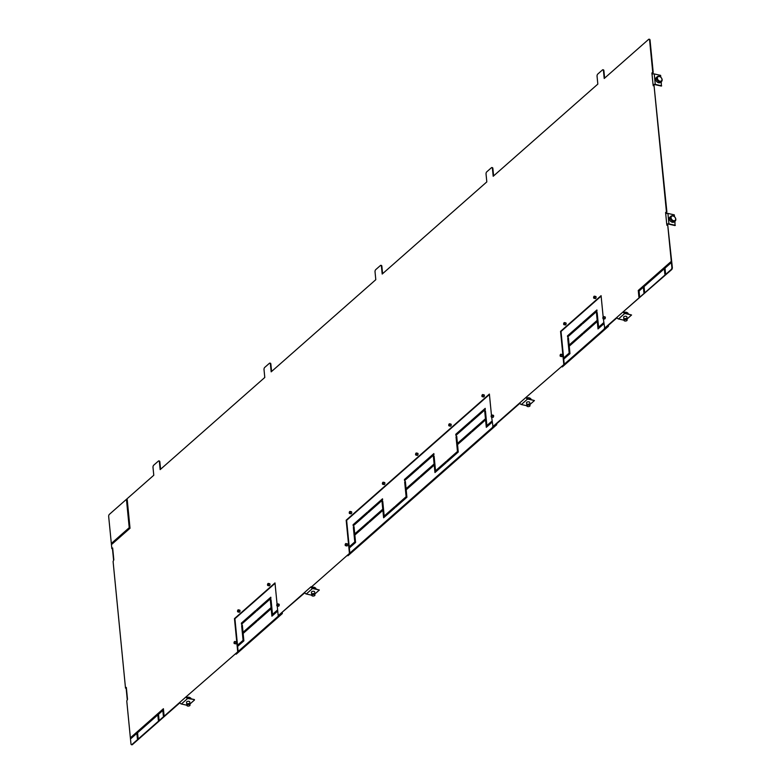 <?xml version="1.0" encoding="UTF-8"?>
<svg xmlns="http://www.w3.org/2000/svg" width="784" height="784" viewBox="0 0 784 784"><rect width="100%" height="100%" fill="white"/><g stroke="black" fill="none" stroke-linecap="round" stroke-linejoin="round"><path stroke-width="1.18" d="M235.847 641.89A1.068 0.519 102.7 0 1 236.17 641.773A1.068 0.519 102.7 0 1 236.494 642.625A1.068 0.519 102.7 0 1 236.023 643.752A1.068 0.519 102.7 0 1 235.7 643.86A1.068 0.519 102.7 0 1 235.455 643.625M234.661 643.439A1.068 0.519 -77.3 0 0 235.131 642.321A1.068 0.519 -77.3 0 0 234.808 641.469A1.068 0.519 -77.3 0 0 234.485 641.586A1.068 0.519 -77.3 0 0 234.014 642.704A1.068 0.519 -77.3 0 0 234.338 643.556A1.068 0.519 -77.3 0 0 234.661 643.439M278.585 604.239A1.068 0.519 102.7 0 1 278.908 604.131A1.068 0.519 102.7 0 1 279.231 604.974A1.068 0.519 102.7 0 1 278.761 606.101A1.068 0.519 102.7 0 1 278.438 606.218A1.068 0.519 102.7 0 1 278.193 605.973M277.409 605.797A1.068 0.519 -77.3 0 0 277.869 604.67A1.068 0.519 -77.3 0 0 277.546 603.817A1.068 0.519 -77.3 0 0 277.222 603.935A1.068 0.519 -77.3 0 0 276.752 605.062A1.068 0.519 -77.3 0 0 277.075 605.914A1.068 0.519 -77.3 0 0 277.409 605.797M239.375 610.236A1.068 0.519 102.7 0 1 239.698 610.128A1.068 0.519 102.7 0 1 240.022 610.971A1.068 0.519 102.7 0 1 239.551 612.098A1.068 0.519 102.7 0 1 239.228 612.216A1.068 0.519 102.7 0 1 238.983 611.971M238.199 611.794A1.068 0.519 -77.3 0 0 238.659 610.667A1.068 0.519 -77.3 0 0 238.336 609.815A1.068 0.519 -77.3 0 0 238.013 609.932A1.068 0.519 -77.3 0 0 237.542 611.059A1.068 0.519 -77.3 0 0 237.866 611.912A1.068 0.519 -77.3 0 0 238.199 611.794M269.343 583.835A1.068 0.519 102.7 0 1 269.676 583.727A1.068 0.519 102.7 0 1 270 584.57A1.068 0.519 102.7 0 1 269.529 585.697A1.068 0.519 102.7 0 1 269.206 585.815A1.068 0.519 102.7 0 1 268.961 585.57M268.167 585.393A1.068 0.519 -77.3 0 0 268.638 584.266A1.068 0.519 -77.3 0 0 268.314 583.414A1.068 0.519 -77.3 0 0 267.981 583.531A1.068 0.519 -77.3 0 0 267.52 584.658A1.068 0.519 -77.3 0 0 267.844 585.511A1.068 0.519 -77.3 0 0 268.167 585.393M561.942 354.642A1.068 0.519 102.7 0 1 562.265 354.535A1.068 0.519 102.7 0 1 562.589 355.377A1.068 0.519 102.7 0 1 562.128 356.504A1.068 0.519 102.7 0 1 561.795 356.622A1.068 0.519 102.7 0 1 561.55 356.377M560.766 356.201A1.068 0.519 -77.3 0 0 561.226 355.074A1.068 0.519 -77.3 0 0 560.913 354.221A1.068 0.519 -77.3 0 0 560.58 354.339A1.068 0.519 -77.3 0 0 560.119 355.466A1.068 0.519 -77.3 0 0 560.442 356.308A1.068 0.519 -77.3 0 0 560.766 356.201M604.68 317.001A1.068 0.519 102.7 0 1 605.013 316.883A1.068 0.519 102.7 0 1 605.336 317.736A1.068 0.519 102.7 0 1 604.866 318.853A1.068 0.519 102.7 0 1 604.542 318.97A1.068 0.519 102.7 0 1 604.297 318.725M603.504 318.549A1.068 0.519 -77.3 0 0 603.974 317.422A1.068 0.519 -77.3 0 0 603.651 316.579A1.068 0.519 -77.3 0 0 603.317 316.687A1.068 0.519 -77.3 0 0 602.857 317.814A1.068 0.519 -77.3 0 0 603.18 318.667A1.068 0.519 -77.3 0 0 603.504 318.549M565.47 322.998A1.068 0.519 102.7 0 1 565.803 322.881A1.068 0.519 102.7 0 1 566.126 323.733A1.068 0.519 102.7 0 1 565.656 324.85A1.068 0.519 102.7 0 1 565.333 324.968A1.068 0.519 102.7 0 1 565.088 324.723M564.294 324.547A1.068 0.519 -77.3 0 0 564.764 323.42A1.068 0.519 -77.3 0 0 564.441 322.577A1.068 0.519 -77.3 0 0 564.108 322.685A1.068 0.519 -77.3 0 0 563.647 323.812A1.068 0.519 -77.3 0 0 563.97 324.664A1.068 0.519 -77.3 0 0 564.294 324.547M595.448 296.597A1.068 0.519 102.7 0 1 595.771 296.479A1.068 0.519 102.7 0 1 596.095 297.332A1.068 0.519 102.7 0 1 595.624 298.449A1.068 0.519 102.7 0 1 595.301 298.567A1.068 0.519 102.7 0 1 595.056 298.322M594.272 298.145A1.068 0.519 -77.3 0 0 594.733 297.018A1.068 0.519 -77.3 0 0 594.409 296.176A1.068 0.519 -77.3 0 0 594.086 296.283A1.068 0.519 -77.3 0 0 593.615 297.41A1.068 0.519 -77.3 0 0 593.939 298.263A1.068 0.519 -77.3 0 0 594.272 298.145M346.998 543.978A1.068 0.519 102.7 0 1 347.322 543.871A1.068 0.519 102.7 0 1 347.645 544.713A1.068 0.519 102.7 0 1 347.175 545.84A1.068 0.519 102.7 0 1 346.851 545.958A1.068 0.519 102.7 0 1 346.606 545.713M345.813 545.537A1.068 0.519 -77.3 0 0 346.273 544.41A1.068 0.519 -77.3 0 0 345.96 543.557A1.068 0.519 -77.3 0 0 345.626 543.675A1.068 0.519 -77.3 0 0 345.166 544.802A1.068 0.519 -77.3 0 0 345.489 545.644A1.068 0.519 -77.3 0 0 345.813 545.537M492.979 415.393A1.068 0.519 102.7 0 1 493.303 415.275A1.068 0.519 102.7 0 1 493.626 416.128A1.068 0.519 102.7 0 1 493.156 417.255A1.068 0.519 102.7 0 1 492.832 417.372A1.068 0.519 102.7 0 1 492.587 417.127M491.793 416.951A1.068 0.519 -77.3 0 0 492.264 415.824A1.068 0.519 -77.3 0 0 491.94 414.971A1.068 0.519 -77.3 0 0 491.607 415.089A1.068 0.519 -77.3 0 0 491.147 416.216A1.068 0.519 -77.3 0 0 491.47 417.059A1.068 0.519 -77.3 0 0 491.793 416.951M351.075 511.844A1.068 0.519 102.7 0 1 351.408 511.727A1.068 0.519 102.7 0 1 351.732 512.579A1.068 0.519 102.7 0 1 351.261 513.706A1.068 0.519 102.7 0 1 350.938 513.814A1.068 0.519 102.7 0 1 350.693 513.579M349.899 513.393A1.068 0.519 -77.3 0 0 350.36 512.275A1.068 0.519 -77.3 0 0 350.036 511.423A1.068 0.519 -77.3 0 0 349.713 511.54A1.068 0.519 -77.3 0 0 349.252 512.658A1.068 0.519 -77.3 0 0 349.566 513.51A1.068 0.519 -77.3 0 0 349.899 513.393M384.248 482.63A1.068 0.519 102.7 0 1 384.572 482.513A1.068 0.519 102.7 0 1 384.895 483.365A1.068 0.519 102.7 0 1 384.425 484.492A1.068 0.519 102.7 0 1 384.101 484.6A1.068 0.519 102.7 0 1 383.856 484.365M383.062 484.179A1.068 0.519 -77.3 0 0 383.533 483.062A1.068 0.519 -77.3 0 0 383.209 482.209A1.068 0.519 -77.3 0 0 382.876 482.327A1.068 0.519 -77.3 0 0 382.416 483.444A1.068 0.519 -77.3 0 0 382.739 484.296A1.068 0.519 -77.3 0 0 383.062 484.179M417.411 453.417A1.068 0.519 102.7 0 1 417.735 453.299A1.068 0.519 102.7 0 1 418.058 454.152A1.068 0.519 102.7 0 1 417.588 455.279A1.068 0.519 102.7 0 1 417.264 455.386A1.068 0.519 102.7 0 1 417.019 455.151M416.226 454.965A1.068 0.519 -77.3 0 0 416.696 453.848A1.068 0.519 -77.3 0 0 416.373 452.995A1.068 0.519 -77.3 0 0 416.049 453.113A1.068 0.519 -77.3 0 0 415.579 454.23A1.068 0.519 -77.3 0 0 415.902 455.083A1.068 0.519 -77.3 0 0 416.226 454.965M450.575 424.203A1.068 0.519 102.7 0 1 450.898 424.085A1.068 0.519 102.7 0 1 451.221 424.938A1.068 0.519 102.7 0 1 450.761 426.065A1.068 0.519 102.7 0 1 450.428 426.173A1.068 0.519 102.7 0 1 450.183 425.937M449.389 425.751A1.068 0.519 -77.3 0 0 449.859 424.634A1.068 0.519 -77.3 0 0 449.536 423.781A1.068 0.519 -77.3 0 0 449.212 423.899A1.068 0.519 -77.3 0 0 448.742 425.026A1.068 0.519 -77.3 0 0 449.065 425.869A1.068 0.519 -77.3 0 0 449.389 425.751M483.738 394.989A1.068 0.519 102.7 0 1 484.071 394.871A1.068 0.519 102.7 0 1 484.385 395.724A1.068 0.519 102.7 0 1 483.924 396.851A1.068 0.519 102.7 0 1 483.601 396.969A1.068 0.519 102.7 0 1 483.346 396.724M482.552 396.537A1.068 0.519 -77.3 0 0 483.022 395.42A1.068 0.519 -77.3 0 0 482.699 394.568A1.068 0.519 -77.3 0 0 482.376 394.685A1.068 0.519 -77.3 0 0 481.905 395.812A1.068 0.519 -77.3 0 0 482.229 396.655A1.068 0.519 -77.3 0 0 482.552 396.537M661.52 81.516L660.52 82.398A3.214 2.323 -131.4 0 1 658.678 82.771A3.214 2.323 -131.4 0 1 655.983 80.487A3.214 2.323 -131.4 0 1 656.277 77.577L657.276 76.695A3.214 2.323 -131.4 0 1 659.128 76.313A3.214 2.323 -131.4 0 1 661.823 78.606A3.214 2.323 -131.4 0 1 661.52 81.516A3.214 2.323 -131.4 0 1 659.677 81.899A3.214 2.323 -131.4 0 1 656.982 79.605A3.214 2.323 -131.4 0 1 657.276 76.695M659.903 81.183A2.675 1.931 48.6 0 0 661.951 79.37A2.675 1.931 48.6 0 0 659.452 76.538A2.675 1.931 48.6 0 0 657.404 78.351A2.675 1.931 48.6 0 0 659.903 81.183M675.2 221.01L674.201 221.882A3.214 2.323 -131.4 0 1 672.349 222.264A3.214 2.323 -131.4 0 1 669.654 219.971A3.214 2.323 -131.4 0 1 669.957 217.07L670.957 216.188A3.214 2.323 -131.4 0 1 672.799 215.806A3.214 2.323 -131.4 0 1 675.494 218.099A3.214 2.323 -131.4 0 1 675.2 221.01A3.214 2.323 -131.4 0 1 673.348 221.382A3.214 2.323 -131.4 0 1 670.653 219.099A3.214 2.323 -131.4 0 1 670.957 216.188M673.583 220.676A2.675 1.931 48.6 0 0 675.632 218.863A2.675 1.931 48.6 0 0 673.123 216.031A2.675 1.931 48.6 0 0 671.075 217.844A2.675 1.931 48.6 0 0 673.583 220.676M531.033 399.34L531.023 399.213A3.214 1.568 174.4 0 0 530.396 398.399A3.214 1.568 174.4 0 0 526.858 398.105M526.74 397.939A2.675 1.303 -5.6 0 1 529.915 398.125A2.675 1.303 -5.6 0 1 530.121 398.262M527.122 405.553A1.548 0.755 174.4 0 0 526.907 406.024A1.548 0.755 174.4 0 0 528.083 406.622A1.548 0.755 174.4 0 0 529.768 406.151A1.548 0.755 174.4 0 0 529.994 405.72A1.548 0.755 174.4 0 0 528.847 405.093A1.548 0.755 174.4 0 0 527.122 405.553M526.76 405.103A1.607 0.784 -5.6 0 1 526.76 405.083A1.607 0.784 -5.6 0 1 526.985 404.613A1.607 0.784 -5.6 0 1 528.749 404.132A1.607 0.784 -5.6 0 1 529.955 404.769A1.607 0.784 -5.6 0 1 529.955 404.789L529.729 402.437A1.607 0.784 -5.6 0 0 528.524 401.81A1.607 0.784 -5.6 0 0 526.76 402.29A1.607 0.784 -5.6 0 0 526.534 402.751L526.907 406.024M628.17 313.786L628.16 313.649A3.214 1.568 174.4 0 0 627.523 312.836A3.214 1.568 174.4 0 0 623.995 312.542M623.868 312.375A2.675 1.303 -5.6 0 1 627.053 312.561A2.675 1.303 -5.6 0 1 627.259 312.698M624.26 319.99A1.548 0.755 174.4 0 0 624.044 320.46A1.548 0.755 174.4 0 0 625.22 321.058A1.548 0.755 174.4 0 0 626.906 320.587A1.548 0.755 174.4 0 0 627.131 320.156A1.548 0.755 174.4 0 0 625.985 319.529A1.548 0.755 174.4 0 0 624.26 319.99M624.044 320.46L623.897 319.539A1.607 0.784 -5.6 0 1 623.897 319.519A1.607 0.784 -5.6 0 1 624.123 319.049A1.607 0.784 -5.6 0 1 625.887 318.569A1.607 0.784 -5.6 0 1 627.092 319.206A1.607 0.784 -5.6 0 1 627.092 319.225L627.131 320.156M623.897 319.519L623.662 317.197A1.607 0.784 -5.6 0 1 623.897 316.726A1.607 0.784 -5.6 0 1 625.661 316.246A1.607 0.784 -5.6 0 1 626.857 316.883L627.092 319.206M311.816 595.487L311.669 594.556A1.607 0.784 -5.6 0 1 311.669 594.537L311.444 592.214A1.607 0.784 -5.6 0 1 311.679 591.753A1.607 0.784 -5.6 0 1 313.433 591.263A1.607 0.784 -5.6 0 1 314.639 591.9L314.864 594.223A1.607 0.784 -5.6 0 1 314.864 594.252L314.903 595.183A1.548 0.755 174.4 0 0 313.767 594.546A1.548 0.755 174.4 0 0 312.042 595.017A1.548 0.755 174.4 0 0 311.816 595.487A1.548 0.755 174.4 0 0 313.002 596.075A1.548 0.755 174.4 0 0 314.678 595.605A1.548 0.755 174.4 0 0 314.903 595.183M311.669 594.537A1.607 0.784 -5.6 0 1 311.905 594.076A1.607 0.784 -5.6 0 1 313.669 593.596A1.607 0.784 -5.6 0 1 314.864 594.223M315.952 588.804L315.932 588.676A3.214 1.568 174.4 0 0 315.305 587.853A3.214 1.568 174.4 0 0 311.767 587.559M311.65 587.392A2.675 1.303 -5.6 0 1 314.835 587.579A2.675 1.303 -5.6 0 1 315.031 587.726M186.925 705.492L186.788 704.571A1.607 0.784 -5.6 0 1 186.778 704.551L186.553 702.219A1.607 0.784 -5.6 0 1 186.788 701.758A1.607 0.784 -5.6 0 1 188.542 701.278A1.607 0.784 -5.6 0 1 189.748 701.905L189.973 704.238A1.607 0.784 -5.6 0 1 189.983 704.257L190.012 705.188A1.548 0.755 174.4 0 0 188.875 704.561A1.548 0.755 174.4 0 0 187.151 705.022A1.548 0.755 174.4 0 0 186.925 705.492A1.548 0.755 174.4 0 0 188.111 706.09A1.548 0.755 174.4 0 0 189.787 705.62A1.548 0.755 174.4 0 0 190.012 705.188M186.778 704.551A1.607 0.784 -5.6 0 1 187.013 704.081A1.607 0.784 -5.6 0 1 188.777 703.601A1.607 0.784 -5.6 0 1 189.973 704.238M191.061 698.809L191.051 698.681A3.214 1.568 174.4 0 0 190.414 697.868A3.214 1.568 174.4 0 0 186.876 697.574M186.759 697.407A2.675 1.303 -5.6 0 1 189.944 697.593A2.675 1.303 -5.6 0 1 190.149 697.731M667.253 224.881L667.204 224.42A1.068 0.519 174.4 0 1 668.674 224.136L675.044 225.567L674.926 221.245M674.475 216.717L674.299 214.865L667.919 213.424A1.607 0.784 174.4 0 0 665.724 213.856L665.587 212.454L666.88 211.827L653.993 85.015L666.42 211.719M675.328 225.322L668.948 223.891A1.607 0.784 174.4 0 0 666.753 224.312L665.724 213.856M653.572 85.387L653.533 84.927A1.068 0.519 174.4 0 1 654.993 84.643L661.373 86.073L661.245 81.761M660.804 77.224L660.618 75.372L654.248 73.931A1.607 0.784 174.4 0 0 652.043 74.362L651.906 72.961L653.199 72.334L650.044 40.131A1.607 0.784 -77.3 0 0 649.564 39.298A1.607 0.784 -77.3 0 0 649.319 39.318M661.647 85.828L655.267 84.398A1.607 0.784 174.4 0 0 653.072 84.819L652.043 74.362M394.832 507.65L385.111 516.215L384.199 516.009L394.744 506.719L394.852 507.885L383.611 517.783L382.886 510.345L369.284 522.32L369.176 521.164L382.768 509.179L382.063 501.976L382.759 501.368L384.199 516.009M406.906 497.017L396.508 506.425M419.773 477.593L406.994 488.853L406.083 488.648L419.685 476.672L419.793 477.828L406.2 489.814L406.925 497.252L395.685 507.15L395.577 505.984L406.122 496.703L406.886 496.87M406.22 488.677L406.328 489.696M458.248 451.79L447.85 461.208M471.115 432.366L458.336 443.626L457.425 443.421L471.027 431.445L471.145 432.601L457.542 444.587L458.268 452.025L447.027 461.923L446.919 460.767L457.464 451.476L458.238 451.643M457.572 443.45L457.67 444.469M496.733 424.712L495.821 424.507L347.067 555.533L347.978 555.738L496.733 424.712L496.644 423.781M485.286 409.287L471.841 421.39M470.165 422.605L456.709 434.708M433.944 454.504L420.489 466.607M418.813 467.832L405.367 479.935M446.174 462.423L436.453 470.988L435.541 470.782L446.086 461.492L446.194 462.658L434.963 472.556L434.228 465.118L420.626 477.103L420.518 475.937L434.111 463.961L433.405 456.749L434.101 456.141L435.541 470.782M434.904 464.275L421.449 476.378M435.679 470.821L435.777 471.841M382.602 499.731L369.146 511.834M367.471 513.059L354.025 525.162M383.552 509.502L370.107 521.605M384.336 516.039L384.434 517.068M355.564 542.244L349.321 547.742M368.431 522.82L355.652 534.08L354.74 533.875L368.343 521.899L368.451 523.055L354.858 535.041L355.583 542.479L349.341 547.977M354.878 533.904L354.985 534.923M492.117 421.959L487.795 425.761L486.884 425.555L492.019 421.028M486.247 419.048L472.791 431.151M487.021 425.594L487.119 426.614M396.488 506.19L395.577 505.984M447.831 460.963L446.919 460.767M349.223 546.811L354.78 541.92L355.544 542.097M406.122 496.703L404.681 482.052L405.377 481.445L406.083 488.648M457.464 451.476L456.023 436.825L456.719 436.218L457.425 443.421M354.78 541.92L353.339 527.279L354.035 526.672L354.74 533.875M492.136 422.194L486.305 427.329L485.57 419.891L471.978 431.876L471.86 430.71L485.463 418.734L484.747 411.522L485.443 410.914L486.884 425.555M367.382 512.128L367.5 513.295L353.202 525.888L353.094 524.721L367.382 512.128M382.504 498.81L382.621 499.967L368.333 512.56L368.215 511.393L382.504 498.81M418.725 466.901L418.842 468.068L404.544 480.661L404.436 479.494L418.725 466.901M433.856 453.583L433.964 454.74L419.675 467.333L419.558 466.176L433.856 453.583M470.067 421.674L470.184 422.841L455.886 435.434L455.778 434.267L470.067 421.674M485.198 408.356L485.306 409.522L471.017 422.106L470.9 420.949L485.198 408.356M354.113 527.456L353.339 527.279M383.543 509.355L382.768 509.179M382.837 502.152L382.063 501.976M382.886 510.345L383.66 510.521M370.087 521.37L369.176 521.164M405.455 482.229L404.681 482.052M434.885 464.128L434.111 463.961M434.179 456.925L433.405 456.749M434.228 465.118L435.002 465.294M421.429 476.143L420.518 475.937M456.798 437.002L456.023 436.825M486.227 418.901L485.463 418.734M485.521 411.698L484.747 411.522M485.57 419.891L486.345 420.067M472.772 430.916L471.86 430.71M354.005 524.927L353.094 524.721M369.127 511.599L368.215 511.393M405.348 479.7L404.436 479.494M420.469 466.372L419.558 466.176M456.69 434.473L455.778 434.267M471.811 421.155L470.9 420.949M643.37 287.209L639.068 291.001L639.597 296.352L638.901 296.96L638.264 290.452L670.732 261.846L670.849 263.012L665.018 268.148L665.538 273.489L664.852 274.106L664.322 268.755L644.066 286.601L644.585 291.952L643.899 292.559L643.37 287.209L644.301 292.197M664.322 268.755L665.253 273.743M670.781 262.317L638.715 290.55L639.313 296.597M162.827 710.5L158.525 714.293L159.044 719.643L158.348 720.251L157.829 714.9L137.572 732.746L138.092 738.097L137.396 738.704L136.877 733.363L131.046 738.489L130.928 737.332L163.405 708.726L164.042 715.233L163.346 715.851L162.827 710.5L163.758 715.488M163.444 709.197L131.389 737.43L131.457 738.136M136.877 733.363L137.808 738.342M157.829 714.9L158.76 719.888M311.473 586.893L349.84 553.092L311.473 586.893A1.068 0.774 48.6 0 0 312.473 588.02L319.353 590.029L312.522 588.49A1.607 1.156 -131.4 0 1 311.013 586.785L278.202 615.695L304.868 592.704M275.027 583.374L234.916 618.703L238.13 651.484L186.131 696.79L238.13 651.484M131.692 744.682A1.607 0.784 -77.3 0 0 131.908 744.8A1.607 0.784 -77.3 0 0 132.398 744.624L179.977 702.709M126.391 687.911L125.509 688.185L113.092 561.481L113.827 559.815A1.607 0.784 -5.6 0 0 113.602 560.276L112.573 549.819A1.607 0.784 174.4 0 1 112.798 549.359L113.827 559.815M112.71 548.428L111.838 548.692L108.672 516.489A1.607 0.784 102.7 0 1 109.368 514.363L153.782 475.251L152.998 467.342A1.607 0.784 102.7 0 1 153.693 465.216L158.417 461.061A1.607 0.784 102.7 0 1 158.907 460.894A1.607 0.784 102.7 0 1 159.387 461.727L160.161 469.626L264.786 377.467L264.012 369.558A1.607 0.784 102.7 0 1 264.708 367.431L269.431 363.276A1.607 0.784 102.7 0 1 269.921 363.11A1.607 0.784 102.7 0 1 270.402 363.943L271.176 371.841L375.801 279.682L375.026 271.774A1.607 0.784 102.7 0 1 375.722 269.647L380.446 265.492A1.607 0.784 102.7 0 1 380.926 265.315A1.607 0.784 102.7 0 1 381.406 266.148L382.19 274.057L486.815 181.898L486.041 173.989A1.607 0.784 102.7 0 1 486.737 171.863L491.45 167.707A1.607 0.784 102.7 0 1 491.94 167.531A1.607 0.784 102.7 0 1 492.421 168.364L493.195 176.273L597.829 84.104L597.055 76.205A1.607 0.784 102.7 0 1 597.751 74.078L602.465 69.923A1.607 0.784 102.7 0 1 602.955 69.747A1.607 0.784 102.7 0 1 603.435 70.58L604.209 78.488L648.613 39.376A1.607 0.784 102.7 0 1 649.103 39.2A1.607 0.784 102.7 0 1 649.583 40.033L652.739 72.236M160.573 469.263L159.838 461.825A1.607 0.784 -77.3 0 0 159.358 460.992A1.607 0.784 -77.3 0 0 159.113 461.012M271.587 371.479L270.852 364.041A1.607 0.784 -77.3 0 0 270.372 363.208A1.607 0.784 -77.3 0 0 270.127 363.227M382.592 273.694L381.867 266.256A1.607 0.784 -77.3 0 0 381.387 265.423A1.607 0.784 -77.3 0 0 381.142 265.443M493.606 175.91L492.881 168.472A1.607 0.784 -77.3 0 0 492.401 167.639A1.607 0.784 -77.3 0 0 492.156 167.658M604.621 78.126L603.896 70.687A1.607 0.784 -77.3 0 0 603.415 69.854A1.607 0.784 -77.3 0 0 603.17 69.874M653.199 72.334L652.464 74.108M666.88 211.827L666.145 213.601M672.339 267.511L667.674 224.508L671.878 267.403A1.607 0.784 102.7 0 1 671.182 269.529L623.241 311.767L671.643 269.637A1.607 0.784 -77.3 0 0 672.339 267.511L671.878 267.403M603.347 318.706L604.758 328.555L617.096 317.677M601.132 296.127L561.021 331.465L564.235 364.246L526.103 397.321L564.235 364.246M491.637 417.098L493.048 426.947L519.959 403.241M489.422 394.528L346.626 520.311L349.84 553.092M127.273 500.114L129.674 527.799L112.328 543.077L112.396 543.773M349.39 552.985L346.175 520.204L489.383 394.068L491.46 415.265M526.564 397.429A1.068 0.774 -131.4 0 0 527.563 398.566L534.433 400.565L527.603 399.027A1.607 1.156 -131.4 0 1 526.103 397.321L492.587 426.849M563.774 364.139L560.56 331.358L601.083 295.666L603.161 316.873M623.692 311.865A1.068 0.774 -131.4 0 0 624.701 313.002L631.571 315.001L624.74 313.463A1.607 1.156 -131.4 0 1 623.241 311.767L604.297 328.447M667.674 224.508L666.841 225.243L667.204 224.42M653.993 85.015L653.16 85.75L653.533 84.927M111.838 548.692L112.671 547.957L112.798 549.359M125.509 688.185L126.342 687.45L126.479 688.842A1.607 0.784 174.4 0 0 126.244 689.312L127.273 699.769A1.607 0.784 -5.6 0 1 127.508 699.308L126.763 700.974L130.967 743.869A1.607 0.784 102.7 0 0 131.447 744.702A1.607 0.784 102.7 0 0 131.937 744.526L179.879 702.297A1.607 1.156 -131.4 0 0 181.388 703.993L187.631 698.495A1.607 1.156 -131.4 0 1 186.131 696.79L179.879 702.297M237.679 651.386L234.465 618.605L274.988 582.914L277.066 604.121M277.242 605.944L278.202 615.695M111.877 542.969L129.223 527.691L126.528 500.261L127.224 499.653L130.026 528.249L111.994 544.135L112.328 543.077M563.618 357.974L569.174 353.074L569.948 353.251M569.958 353.398L563.706 358.896M603.817 323.567L599.505 327.369L598.594 327.163L603.729 322.636M597.957 320.656L584.501 332.759M598.731 327.193L598.829 328.212M581.875 324.213L568.42 336.316M596.996 310.885L583.551 322.988M608.443 326.311L607.531 326.105L561.462 366.687L562.373 366.892L608.443 326.311L608.355 325.38M582.826 333.974L570.046 345.234L569.135 345.029L582.737 333.043L582.855 334.209L569.253 346.185L569.978 353.633L563.735 359.131M569.282 345.058L569.38 346.077M603.847 323.802L598.016 328.937L597.281 321.499L583.688 333.474L583.57 332.318L597.173 320.333L596.467 313.13L597.153 312.522L598.594 327.163M568.508 338.6L567.734 338.433L568.429 337.816L569.135 345.029M569.174 353.074L567.734 338.433M596.908 309.964L597.016 311.121L582.728 323.714L582.61 322.547L596.908 309.964M581.777 323.282L581.895 324.449L567.596 337.032L567.489 335.875L581.777 323.282M597.937 320.509L597.173 320.333M597.232 313.306L596.467 313.13M597.281 321.499L598.055 321.675M584.482 332.524L583.57 332.318M568.4 336.081L567.489 335.875M583.521 322.753L582.61 322.547M237.523 645.212L243.069 640.322L243.844 640.499M243.863 640.636L237.611 646.143M277.722 610.814L273.4 614.617L272.489 614.411L277.634 609.883M271.852 607.894L258.406 619.997M272.636 614.44L272.734 615.46M255.77 611.451L242.325 623.554M270.901 598.133L257.446 610.236M282.348 613.558L281.436 613.353L235.367 653.934L236.278 654.14L282.348 613.558L282.25 612.627M256.731 621.222L243.951 632.472L243.04 632.276L256.642 620.291L256.75 621.457L243.148 633.433L243.883 640.871L237.63 646.379M243.177 632.306L243.275 633.325M277.742 611.05L271.911 616.185L271.186 608.747L257.583 620.722L257.466 619.556L271.068 607.58L270.362 600.377L271.058 599.76L272.489 614.411M242.413 625.848L241.639 625.671L242.334 625.064L243.04 632.276M243.069 640.322L241.639 625.671M270.803 597.202L270.921 598.368L256.623 610.961L256.515 609.795L270.803 597.202M255.682 610.53L255.79 611.687L241.501 624.28L241.384 623.123L255.682 610.53M271.842 607.757L271.068 607.58M271.137 600.544L270.362 600.377M271.186 608.747L271.95 608.913M258.377 619.762L257.466 619.556M242.295 623.319L241.384 623.123M257.426 610.001L256.515 609.795M314.845 593.998L319.353 590.029M311.777 595.223L306.279 593.988A1.607 1.156 -131.4 0 1 304.77 592.283M186.582 696.898A1.068 0.774 48.6 0 0 187.582 698.034L194.412 699.573L187.631 698.495M189.953 704.003L194.461 700.034M186.886 705.237L181.388 703.993M519.861 402.829A1.607 1.156 48.6 0 0 521.36 404.524L526.868 405.769M534.433 400.565L529.935 404.534M616.998 317.265A1.607 1.156 48.6 0 0 618.498 318.97L623.995 320.205M631.571 315.001L627.063 318.97M668.948 223.891L667.919 213.424M655.267 84.398L654.248 73.931M126.479 688.842L127.508 699.308M306.279 593.988L312.522 588.49M527.603 399.027L521.36 404.524M624.74 313.463L618.498 318.97M236.17 641.773L234.808 641.469M278.908 604.131L277.546 603.817M239.698 610.128L238.336 609.815M269.676 583.727L268.314 583.414M562.265 354.535L560.913 354.221M605.013 316.883L603.651 316.579M565.803 322.881L564.441 322.577M595.771 296.479L594.409 296.176M347.322 543.871L345.96 543.557M493.303 415.275L491.94 414.971M351.408 511.727L350.036 511.423M384.572 482.513L383.209 482.209M417.735 453.299L416.373 452.995M450.898 424.085L449.536 423.781M484.071 394.871L482.699 394.568M529.994 405.72L529.955 404.789M483.601 396.969L482.229 396.655M450.428 426.173L449.065 425.869M417.264 455.386L415.902 455.083M384.101 484.6L382.739 484.296M350.938 513.814L349.566 513.51M492.832 417.372L491.47 417.059M346.851 545.958L345.489 545.644M595.301 298.567L593.939 298.263M565.333 324.968L563.97 324.664M604.542 318.97L603.18 318.667M561.795 356.622L560.442 356.308M269.206 585.815L267.844 585.511M239.228 612.216L237.866 611.912M278.438 606.218L277.075 605.914M235.7 643.86L234.338 643.556"/></g></svg>
